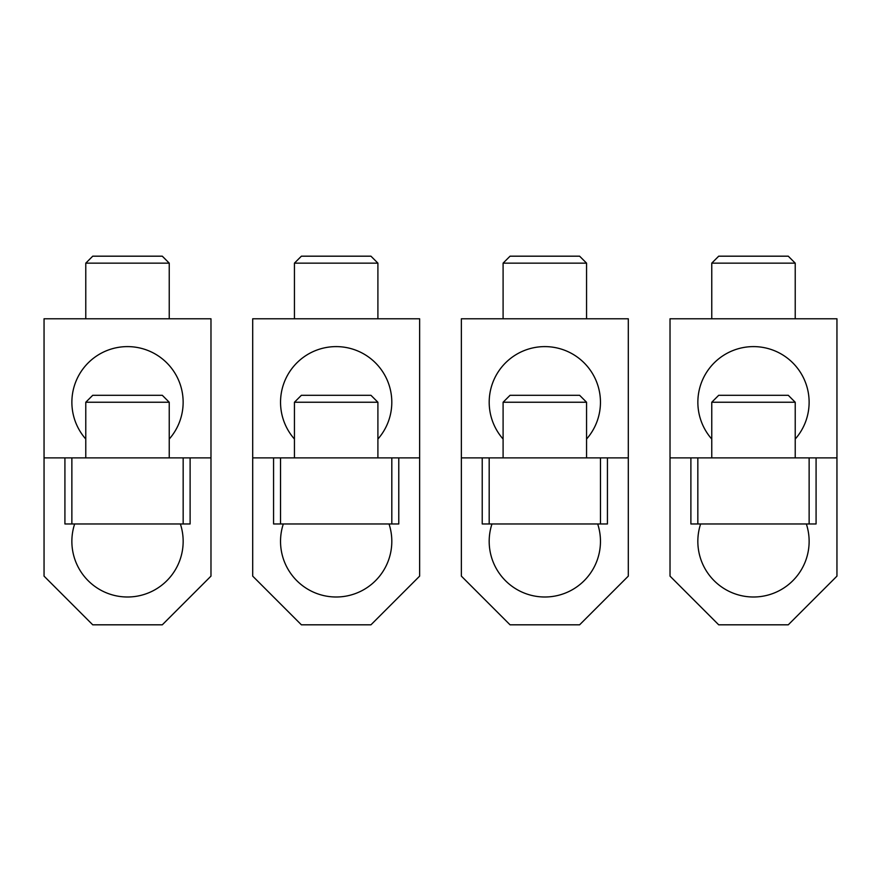 <?xml version="1.0" encoding="UTF-8"?>
<svg xmlns="http://www.w3.org/2000/svg" width="881" height="881" viewBox="0 0 881 881"><rect width="100%" height="100%" fill="white"/><g stroke="black" fill="none" stroke-linecap="round" stroke-linejoin="round"><path stroke-width="1.32" d="M419.631 457.889L419.631 576.13L370.945 624.816L301.39 624.816L252.704 576.13L252.704 318.779L419.631 318.779L419.631 457.889L273.573 457.889L273.573 523.964L398.774 523.964L398.774 457.889M377.905 439.046A55.646 55.646 0 0 0 336.168 346.607A55.646 55.646 0 0 0 294.441 439.046M252.704 457.889L273.573 457.889M283.319 523.964A55.646 55.646 0 0 0 336.168 596.999A55.646 55.646 0 0 0 389.028 523.964M280.532 457.889L280.532 523.964M391.814 523.964L391.814 457.889M301.39 395.294L370.945 395.294L301.39 395.294L294.441 402.243L377.905 402.243L294.441 402.243L294.441 457.889M370.945 395.294L377.905 402.243L377.905 457.889M294.441 263.144L301.39 256.184L370.945 256.184L377.905 263.144L294.441 263.144L294.441 318.779M377.905 263.144L377.905 318.779M210.977 457.889L210.977 576.13L162.291 624.816L92.736 624.816L44.05 576.13L44.05 318.779L210.977 318.779L210.977 457.889L64.919 457.889L64.919 523.964L190.109 523.964L190.109 457.889M169.24 439.046A55.646 55.646 0 0 0 127.514 346.607A55.646 55.646 0 0 0 85.776 439.046M44.05 457.889L64.919 457.889M74.654 523.964A55.646 55.646 0 0 0 127.514 596.999A55.646 55.646 0 0 0 180.374 523.964M71.868 457.889L71.868 523.964M183.16 523.964L183.16 457.889M92.736 395.294L162.291 395.294L92.736 395.294L85.776 402.243L169.24 402.243L85.776 402.243L85.776 457.889M162.291 395.294L169.24 402.243L169.24 457.889M85.776 263.144L92.736 256.184L162.291 256.184L169.24 263.144L85.776 263.144L85.776 318.779M169.24 263.144L169.24 318.779M628.296 457.889L628.296 576.13L579.61 624.816L510.055 624.816L461.369 576.13L461.369 318.779L628.296 318.779L628.296 457.889L482.226 457.889L482.226 523.964L607.427 523.964L607.427 457.889M586.559 439.046A55.646 55.646 0 0 0 544.832 346.607A55.646 55.646 0 0 0 503.095 439.046M461.369 457.889L482.226 457.889M491.972 523.964A55.646 55.646 0 0 0 544.832 596.999A55.646 55.646 0 0 0 597.681 523.964M489.186 457.889L489.186 523.964M600.468 523.964L600.468 457.889M510.055 395.294L579.61 395.294L510.055 395.294L503.095 402.243L586.559 402.243L503.095 402.243L503.095 457.889M579.61 395.294L586.559 402.243L586.559 457.889M503.095 263.144L510.055 256.184L579.61 256.184L586.559 263.144L503.095 263.144L503.095 318.779M586.559 263.144L586.559 318.779M836.95 457.889L836.95 576.13L788.264 624.816L718.709 624.816L670.023 576.13L670.023 318.779L836.95 318.779L836.95 457.889L690.891 457.889L690.891 523.964L816.081 523.964L816.081 457.889M795.224 439.046A55.646 55.646 0 0 0 753.486 346.607A55.646 55.646 0 0 0 711.76 439.046M670.023 457.889L690.891 457.889M700.626 523.964A55.646 55.646 0 0 0 753.486 596.999A55.646 55.646 0 0 0 806.346 523.964M697.84 457.889L697.84 523.964M809.132 523.964L809.132 457.889M718.709 395.294L788.264 395.294L718.709 395.294L711.76 402.243L795.224 402.243L711.76 402.243L711.76 457.889M788.264 395.294L795.224 402.243L795.224 457.889M711.76 263.144L718.709 256.184L788.264 256.184L795.224 263.144L711.76 263.144L711.76 318.779M795.224 263.144L795.224 318.779"/></g></svg>
